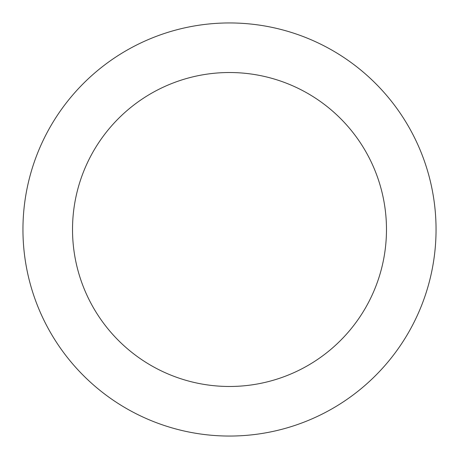 <?xml version="1.0" encoding="UTF-8"?>
<svg xmlns="http://www.w3.org/2000/svg" width="459" height="459" viewBox="0 0 459 459"><rect width="100%" height="100%" fill="white"/><g stroke="black" fill="none" stroke-linecap="round" stroke-linejoin="round"><path stroke-width="0.69" d="M229.5 386.478A156.978 156.978 0 0 0 386.478 229.5A156.978 156.978 0 0 0 229.5 72.522A156.978 156.978 0 0 0 72.522 229.5A156.978 156.978 0 0 0 229.5 386.478M229.5 436.05A206.55 206.55 0 0 0 436.05 229.5A206.55 206.55 0 0 0 229.5 22.95A206.55 206.55 0 0 0 22.95 229.5A206.55 206.55 0 0 0 229.5 436.05"/></g></svg>
